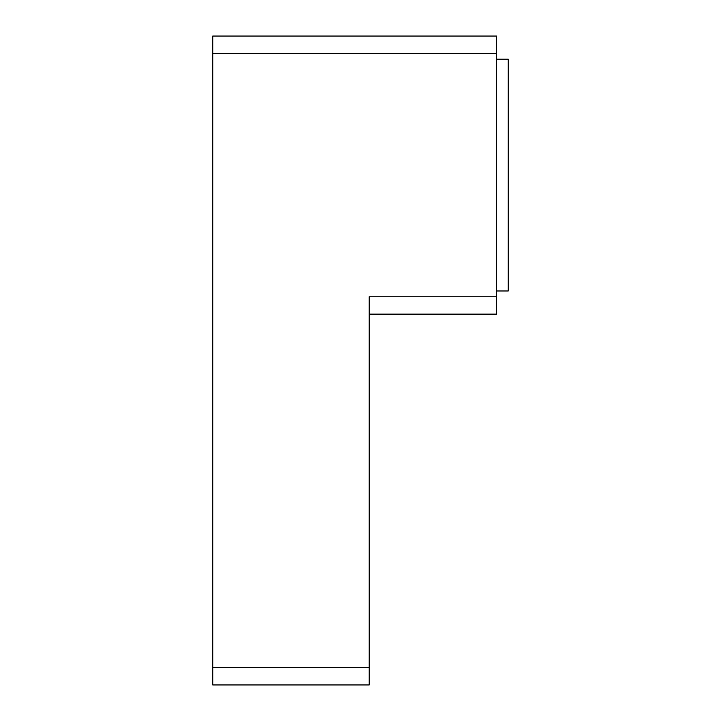 <?xml version="1.0" encoding="UTF-8"?>
<svg xmlns="http://www.w3.org/2000/svg" width="721" height="721" viewBox="0 0 721 721"><rect width="100%" height="100%" fill="white"/><g stroke="black" fill="none" stroke-linecap="round" stroke-linejoin="round"><path stroke-width="1.08" d="M496.652 59.221L508.242 59.221L508.242 290.978L496.652 290.978M212.758 53.435L212.758 36.05L496.652 36.05L496.652 53.435L212.758 53.435L212.758 667.565L369.188 667.565L369.188 296.773L496.652 296.773L496.652 53.435M496.652 296.773L496.652 314.149L369.188 314.149M369.188 667.565L369.188 684.95L212.758 684.95L212.758 667.565"/></g></svg>
